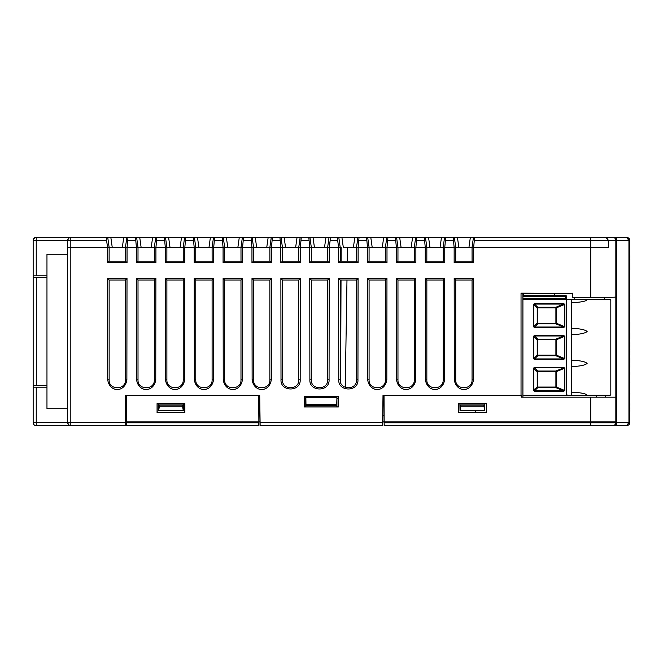 <?xml version="1.0" encoding="UTF-8"?>
<svg xmlns="http://www.w3.org/2000/svg" width="663" height="663" viewBox="0 0 663 663"><rect width="100%" height="100%" fill="white"/><g stroke="black" fill="none" stroke-linecap="round" stroke-linejoin="round"><path stroke-width="0.99" d="M338.312 398.687L336.928 398.687M305.784 398.687L304.408 398.687M596.385 395.297L596.385 397.178M522.916 397.178L522.916 395.297L571.266 395.297L571.266 299.601L610.2 299.601L610.822 300.231L610.822 394.667L610.2 395.297L587.128 395.297C586.399 393.673 581.111 392.629 571.266 392.156M566.243 296.278L566.243 295.963A0.63 0.63 0 0 0 565.614 295.333L522.916 295.333L522.916 293.452M534.453 359.512L534.453 358.923L563.616 358.923L555.901 355.758A0.63 0.464 112.3 0 0 556.381 355.161L555.901 355.161L555.901 339.738L537.801 339.738L537.801 355.161L555.901 355.161L555.901 355.758L537.801 355.758L537.801 355.161L537.212 355.161A0.63 0.564 -133.4 0 0 537.801 355.758L534.453 358.923L533.856 358.335L533.856 336.564L534.453 335.975L537.801 339.141A0.63 0.564 -46.6 0 0 537.212 339.738L537.801 339.738L537.801 339.141L555.901 339.141L556.381 339.738A0.63 0.464 67.7 0 0 555.901 339.141L563.616 335.975L564.909 336.431L563.616 335.379L534.453 335.379L533.267 336.564L533.267 358.335L534.453 359.512L563.616 359.512L564.909 358.468L563.616 358.923L563.616 359.512M534.453 327.621L534.453 327.025L563.616 327.025L555.901 323.859A0.63 0.464 112.3 0 0 556.381 323.262L555.901 323.262L555.901 307.839L537.801 307.839L537.801 323.262L555.901 323.262L555.901 323.859L537.801 323.859L537.801 323.262L537.212 323.262A0.63 0.564 -133.4 0 0 537.801 323.859L534.453 327.025L533.856 326.436L533.856 304.665L534.453 304.077L537.801 307.242A0.63 0.564 -46.6 0 0 537.212 307.839L537.801 307.839L537.801 307.242L555.901 307.242L556.381 307.839A0.63 0.464 67.7 0 0 555.901 307.242L563.616 304.077L564.909 304.532L563.616 303.488L534.453 303.488L533.267 304.665L533.267 326.436L534.453 327.621L563.616 327.621L564.909 326.569L563.616 327.025L563.616 327.621M534.453 391.41L534.453 390.822L563.616 390.822L555.901 387.656A0.63 0.464 112.3 0 0 556.381 387.059L555.901 387.059L555.901 371.628L537.801 371.628L537.801 387.059L555.901 387.059L555.901 387.656L537.801 387.656L537.801 387.059L537.212 387.059A0.63 0.564 -133.4 0 0 537.801 387.656L534.453 390.822L533.856 390.234L533.856 368.462L534.453 367.874L537.801 371.04A0.63 0.564 -46.6 0 0 537.212 371.628L537.801 371.628L537.801 371.04L555.901 371.04L556.381 371.628A0.63 0.464 67.7 0 0 555.901 371.04L563.616 367.874L564.909 368.33L563.616 367.277L534.453 367.277L533.267 368.462L533.267 390.234L534.453 391.41L563.616 391.41L564.909 390.366L563.616 390.822L563.616 391.41M566.243 296.079L565.614 296.328L565.614 295.333A0.63 0.63 4.7 0 1 566.243 295.963L566.243 298.972L566.873 299.601L565.614 299.601L566.873 299.601A0.63 0.63 0 0 0 566.873 299.601L565.614 299.601L567.114 299.552L565.614 299.601L567.114 299.552L565.614 299.601L565.614 298.731L567.114 299.552M522.916 295.333L522.916 296.328L565.614 296.328L565.614 298.731L522.916 298.731L522.916 296.328M571.266 366.54C579.677 366.341 584.965 365.288 587.128 363.399C584.965 361.501 579.677 360.457 571.266 360.258M571.266 334.641C579.677 334.442 584.965 333.398 587.128 331.5C584.965 329.602 579.677 328.558 571.266 328.359M571.266 299.601L522.916 299.601L522.916 298.731M571.266 302.742C581.111 302.27 586.399 301.226 587.128 299.601M566.243 298.972L566.873 299.601M534.453 335.379L534.453 335.975L563.616 335.975L563.616 335.379M533.267 358.335L537.212 355.161L537.212 339.738L533.267 336.564M534.453 303.488L534.453 304.077L563.616 304.077L563.616 303.488M533.267 326.436L537.212 323.262L537.212 307.839L533.267 304.665M534.453 367.277L534.453 367.874L563.616 367.874L563.616 367.277M533.267 390.234L537.212 387.059L537.212 371.628L533.267 368.462M566.873 394.402L566.873 395.297M571.266 395.297L587.128 395.297M522.916 299.601L522.916 395.297M604.847 425.687L617.51 425.687M590.733 425.687L612.645 425.687A3.141 3.141 0 0 0 615.77 422.82L615.844 421.917L590.733 421.917L590.733 425.687L384.159 425.687L384.026 395.546L384.026 421.917L382.75 421.917M258.694 395.546L258.885 421.917L258.694 395.546L126.583 395.546L126.393 421.917L126.716 425.687L258.562 425.687L258.885 421.917L259.971 421.917M629.659 365.711L629.659 422.546C629.618 424.353 628.574 425.397 626.518 425.687L612.711 425.687C614.651 425.538 615.695 424.486 615.844 422.546L615.844 397.178L590.733 397.178L590.733 421.917L384.026 421.917L384.3 425.687M126.658 422.82L126.583 421.917L258.694 421.917L258.62 422.82L126.658 422.82L126.857 425.687M258.421 425.687L258.62 422.82M125.307 421.917L126.393 421.917L126.583 395.546M125.415 415.643L126.393 415.643M258.885 415.643L259.863 415.643M382.858 415.643L383.836 415.643M336.837 406.85L336.837 405.59L305.883 405.59L305.883 406.85M486.186 412.502L458.556 412.502L458.556 403.709L486.186 403.709L486.286 412.601L458.456 412.601L458.456 403.61L486.286 403.61L486.286 412.601M157.164 412.502L157.156 403.709L184.795 403.709L184.786 412.502L157.065 412.601L157.065 403.61L184.886 403.61L184.886 412.601L157.065 412.601M590.733 397.178L521.226 397.178L521.209 395.546L384.026 395.546M336.837 405.59L305.883 405.59M305.784 406.85L305.784 397.427L336.928 397.427L336.937 406.85M336.746 405.507L336.746 404.339L305.966 404.339L305.966 405.507M336.746 404.339L336.928 397.427M305.784 397.427L336.845 397.593M305.867 397.593L305.966 404.339M33.15 242.907L33.15 240.454C33.341 238.547 34.385 237.503 36.291 237.313L110.82 237.313L112.238 247.357L125.456 247.357L126.865 237.313L139.711 237.313L141.12 247.357L154.338 247.357L155.747 237.313L168.593 237.313L170.001 247.357L183.22 247.357L184.629 237.313L197.475 237.313L198.883 247.357L195.776 247.357L195.759 261.189L212.119 261.189L212.102 247.357L208.994 247.357L212.102 247.357L213.519 237.313L223.249 237.313L224.658 247.357L227.774 247.357L224.658 247.357L224.641 261.189L241.001 261.189L240.984 247.357L237.876 247.357L240.984 247.357L242.401 237.313L252.131 237.313L253.548 247.357L256.656 247.357L253.548 247.357L253.531 261.189L269.891 261.189L269.874 247.357L266.758 247.357L269.874 247.357L271.283 237.313L281.021 237.313L282.43 247.357L285.538 247.357L282.43 247.357L282.413 261.189L298.773 261.189L298.756 247.357L295.648 247.357L298.756 247.357L300.165 237.313L313.011 237.313L314.419 247.357L327.638 247.357L329.047 237.313L341.893 237.313L343.301 247.357L353.412 247.357L354.821 237.313L367.667 237.313L369.084 247.357L382.294 247.357L383.711 237.313L396.549 237.313L397.966 247.357L411.184 247.357L412.593 237.313L425.439 237.313L426.848 247.357L440.066 247.357L441.475 237.313L454.321 237.313L455.73 247.357L468.948 247.357L470.357 237.313L524.491 237.313M314.419 247.357L312.571 247.357M198.883 247.357L208.994 247.357L210.403 237.313L301.275 237.313L300.339 247.473L300.339 262.763L280.839 262.763L280.822 247.357L271.474 247.357L271.457 262.763L251.957 262.763L251.957 247.473L253.548 247.357M170.001 247.357L166.894 247.357L165.485 237.313M141.12 247.357L138.012 247.357L136.595 237.313M112.238 247.357L109.13 247.357L107.713 237.313M455.713 261.189L454.147 262.763L454.147 247.473L455.73 247.357L455.713 261.189L472.073 261.189L472.056 247.357L468.948 247.357M426.831 261.189L425.256 262.763L425.256 247.473L426.848 247.357L426.831 261.189L443.191 261.189L443.174 247.357L440.066 247.357M397.949 261.189L396.375 262.763L396.375 247.473L397.966 247.357L397.949 261.189L414.309 261.189L414.292 247.357L411.184 247.357M369.067 261.189L367.493 262.763L367.493 247.473L369.084 247.357L369.067 261.189L385.427 261.189L385.402 247.357L382.294 247.357M367.493 247.473L358.128 247.357L359.039 237.313L357.937 237.313L356.52 247.357L353.412 247.357M284.129 237.313L285.538 247.357L295.648 247.357L297.057 237.313M255.238 237.313L256.656 247.357L266.758 247.357L268.175 237.313M226.356 237.313L227.774 247.357L237.876 247.357L239.293 237.313M341.138 247.357L341.089 261.189M341.022 280.01L340.666 382.551M168.593 237.313L194.367 237.313L195.776 247.357L184.828 247.357L184.811 262.763L165.302 262.763L165.302 247.473L166.894 247.357L166.877 261.189L165.302 262.763M253.548 379.849L253.548 280.01L269.874 280.01L269.874 379.849C270.355 390.374 253.059 390.374 253.548 379.849L252.122 379.758L251.998 278.369L271.424 278.369L269.874 280.01M224.658 379.849L224.658 280.01L240.984 280.01L240.984 379.849C241.473 390.374 224.177 390.374 224.658 379.849L223.232 379.758L223.108 278.369L242.534 278.369L240.984 280.01M195.776 379.849L195.776 280.01L212.102 280.01L212.102 379.849C212.591 390.374 195.287 390.374 195.776 379.849L194.35 379.758L194.226 278.369L213.652 278.369L212.102 280.01M166.894 379.849L166.894 280.01L183.22 280.01L183.22 379.849C183.709 390.374 166.405 390.374 166.894 379.849L165.468 379.758L165.344 278.369L184.77 278.369L183.22 280.01M138.012 379.849L138.012 280.01L154.338 280.01L154.338 379.849C154.827 390.374 137.523 390.374 138.012 379.849L136.586 379.758L136.462 278.369L155.888 278.369L154.338 280.01M109.13 379.849L109.13 280.01L125.456 280.01L125.456 379.849C125.937 390.374 108.641 390.374 109.13 379.849L107.704 379.758L107.58 278.369L127.006 278.369L125.456 280.01M165.302 247.473L154.338 247.357L154.355 261.189L137.995 261.189L136.421 262.763L136.404 247.357L125.456 247.357L125.473 261.189L109.113 261.189L109.13 247.357L67.684 247.44L67.684 254.269L67.684 240.454C67.875 238.547 68.919 237.503 70.825 237.313L68.629 238.208M137.995 261.189L138.012 247.357L136.421 247.473M184.811 247.473L183.22 247.357L183.237 261.189L166.877 261.189M612.711 425.687L619.615 425.687M605.551 397.178L605.534 395.297M574.697 297.596L574.705 299.601M604.54 299.601L604.54 297.604M601.175 297.728L572.592 297.596L572.525 293.452L521.035 293.452M369.084 379.849L369.084 280.01L385.402 280.01L385.402 379.849C385.891 390.374 368.595 390.374 369.084 379.849L367.658 379.758L367.526 278.369L386.96 278.369L385.402 280.01M397.966 379.849L397.966 280.01L414.292 280.01L414.292 379.849C414.781 390.374 397.477 390.374 397.966 379.849L396.54 379.758L396.416 278.369L415.842 278.369L414.292 280.01M426.848 379.849L426.848 280.01L443.174 280.01L443.174 379.849C443.663 390.374 426.359 390.374 426.848 379.849L425.422 379.758L425.298 278.369L444.724 278.369L443.174 280.01M455.73 379.849L455.73 280.01L472.056 280.01L472.056 379.849C472.545 390.374 455.241 390.374 455.73 379.849L454.304 379.758L454.18 278.369L473.606 278.369L472.056 280.01M606.272 237.313L612.711 237.313L606.255 237.321L608.493 240.454L608.493 247.357L473.647 247.473L472.056 247.357L473.465 237.313L626.518 237.313C628.632 237.669 629.676 238.721 629.659 240.454L629.659 240.437M454.147 247.473L443.174 247.357L444.583 237.313L470.357 237.313M425.256 247.473L414.292 247.357L415.701 237.313L441.475 237.313M396.375 247.473L385.402 247.357L386.819 237.313L412.593 237.313M313.011 237.313L330.157 237.313L330.182 240.288L337.649 240.288L337.674 237.313L338.785 237.313L340.194 247.357L340.177 261.189L338.611 262.763L338.594 247.357L329.246 247.357L329.229 262.763L309.72 262.763L309.72 247.473L308.792 237.313L309.903 237.313L311.312 247.357L309.72 247.473M345.249 387.383L346.981 280.01M347.23 261.189L347.42 247.357M110.82 237.313L126.865 237.313M139.711 237.313L155.747 237.313M197.475 237.313L210.403 237.313M341.893 237.313L354.821 237.313M367.476 247.357L366.564 237.313L383.711 237.313M160.28 237.313L156.858 237.313L155.938 247.357M136.404 247.357L135.492 237.313L127.967 237.313L127.056 247.357M55.758 237.313L36.291 237.313L36.233 240.454L106.586 240.288L106.42 238.174M253.548 280.01L251.998 278.369M252.122 379.758C254.004 392.778 269.41 392.778 271.3 379.758L269.874 379.849M271.424 278.369L271.3 379.758M224.658 280.01L223.108 278.369M223.232 379.758C225.122 392.778 240.528 392.778 242.409 379.758L240.984 379.849M242.534 278.369L242.409 379.758M195.776 280.01L194.226 278.369M194.35 379.758C196.24 392.778 211.646 392.778 213.527 379.758L212.102 379.849M213.652 278.369L213.527 379.758M166.894 280.01L165.344 278.369M165.468 379.758C167.349 392.778 182.764 392.778 184.645 379.758L183.22 379.849M184.77 278.369L184.645 379.758M138.012 280.01L136.462 278.369M136.586 379.758C138.468 392.778 153.874 392.778 155.764 379.758L154.338 379.849M155.888 278.369L155.764 379.758M109.13 280.01L107.58 278.369M107.704 379.758C109.586 392.778 124.992 392.778 126.882 379.758L125.456 379.849M127.006 278.369L126.882 379.758M224.641 261.189L223.075 262.763L223.075 247.473L224.658 247.357M241.001 261.189L242.575 262.763L223.075 262.763M240.984 247.357L242.575 247.473L242.575 262.763M253.531 261.189L251.957 262.763M269.891 261.189L271.457 262.763M269.874 247.357L271.457 247.473M258.794 404.969L259.672 404.969L260.037 425.687L382.584 425.687L383.007 395.339L521.035 395.339L521.035 293.162L572.525 293.452M158.507 403.709L158.623 410.612L183.328 410.612L183.444 403.709M68.67 238.166A3.141 3.141 90 0 1 70.817 237.313A3.141 3.141 0 0 0 68.911 237.967A3.141 3.141 0 0 1 70.825 237.313L70.825 425.687L125.241 425.687L125.605 404.969L126.484 404.969M68.67 424.834A3.141 3.141 0 0 0 68.919 425.041A3.141 3.141 0 0 1 68.67 424.834L70.825 425.687A3.141 3.141 0 0 1 70.46 425.663A3.141 3.141 0 0 0 70.817 425.687L36.291 425.687C34.385 425.497 33.341 424.453 33.15 422.546L33.15 420.093M55.758 425.687L36.291 425.687C34.385 425.497 33.341 424.453 33.15 422.546L33.15 385.841L46.965 385.816M109.113 261.189L107.539 262.763L107.539 247.473M125.473 261.189L127.039 262.763L107.539 262.763M127.039 247.473L127.039 262.763M154.355 261.189L155.921 262.763L136.421 262.763M155.921 247.473L155.921 262.763M183.237 261.189L184.811 262.763M195.759 261.189L194.193 262.763L194.193 247.473M212.119 261.189L213.693 262.763L194.193 262.763M212.102 247.357L213.693 247.473L213.693 262.763M615.844 397.178L615.844 240.454L628.938 240.454L626.518 237.313L627.148 237.379M613.938 297.198L611.617 297.306M604.987 297.596L615.844 297.115M369.084 280.01L367.526 278.369M367.658 379.758C369.54 392.778 384.946 392.778 386.836 379.758L385.402 379.849M386.96 278.369L386.836 379.758M397.966 280.01L396.416 278.369M396.54 379.758C398.422 392.778 413.828 392.778 415.718 379.758L414.292 379.849M415.842 278.369L415.718 379.758M426.848 280.01L425.298 278.369M425.422 379.758C427.303 392.778 442.718 392.778 444.6 379.758L443.174 379.849M444.724 278.369L444.6 379.758M455.73 280.01L454.18 278.369M454.304 379.758C456.194 392.778 471.6 392.778 473.481 379.758L472.056 379.849M473.606 278.369L473.481 379.758M443.191 261.189L444.765 262.763L425.256 262.763M444.765 247.473L444.765 262.763M472.073 261.189L473.647 262.763L454.147 262.763M473.647 247.473L473.647 262.763M572.708 293.162L572.782 297.306L608.493 297.472M459.898 403.709L460.023 410.612L484.719 410.612L484.844 403.709M382.584 425.687L383.04 404.969L383.927 404.969M385.427 261.189L386.993 262.763L367.493 262.763M386.993 247.473L386.993 262.763M414.309 261.189L415.875 262.763L396.375 262.763M415.875 247.473L415.875 262.763M311.312 379.849L311.312 280.01L327.638 280.01L327.638 379.849C328.127 390.374 310.823 390.374 311.312 379.849L309.886 379.758L309.762 278.369L329.188 278.369L329.063 379.758C329.892 392.024 309.066 392.032 309.886 379.758M340.194 379.849L340.194 280.01L356.52 280.01L356.52 379.849C357.009 390.374 339.705 390.374 340.194 379.849L338.768 379.758L338.644 278.369L358.07 278.369L357.945 379.758C358.774 392.024 337.948 392.032 338.768 379.758M358.128 247.357L356.52 247.357L356.537 261.189L340.177 261.189M329.229 247.473L327.638 247.357L327.655 261.189L311.295 261.189L311.312 247.357M68.579 238.257L67.684 240.454L67.684 247.44M67.692 240.288L68.529 238.315A3.141 3.141 90 0 0 67.941 239.219M135.492 237.313L135.31 238.174M615.844 240.454A3.141 3.141 0 0 0 612.711 237.313A3.141 3.141 0 0 1 615.844 240.454L608.493 240.42M628.914 238.423L627.919 237.644M608.493 247.357L608.228 240.288L606.015 237.313M474.575 237.313L473.664 247.357M445.693 237.313L444.774 247.357M454.13 247.357L453.21 237.313M416.812 237.313L415.892 247.357M425.24 247.357L424.328 237.313M387.921 237.313L387.01 247.357M396.358 247.357L395.446 237.313M272.385 237.313L271.474 247.357M280.822 247.357L279.91 237.313M243.503 237.313L242.575 247.473M251.957 247.473L251.028 237.313M214.621 237.313L213.693 247.473M223.075 247.473L222.146 237.313M185.739 237.313L184.828 247.357M194.176 247.357L193.256 237.313M165.294 247.357L164.374 237.313M304.3 396.698L338.42 396.698L338.42 406.949L304.3 406.949L304.3 396.698L338.312 396.805L338.312 406.85L304.4 406.85L304.408 396.805M300.182 379.758C301.01 392.024 280.176 392.032 281.004 379.758L280.88 278.369L300.306 278.369L300.182 379.758L298.756 379.849C299.245 390.374 281.941 390.374 282.43 379.849L282.43 280.01L298.756 280.01L298.756 379.849M125.141 425.687L125.564 395.339L259.714 395.339L260.136 425.687M358.111 247.473L358.111 262.763L338.611 262.763M309.712 247.357L300.356 247.357M251.94 247.357L242.592 247.357M223.058 247.357L213.71 247.357M259.672 404.969L259.714 395.339M125.605 404.969L125.763 395.546L126.534 395.546M258.744 395.546L259.506 395.546M183.427 404.969L158.523 404.969L159.36 405.126L159.377 406.22L182.574 406.22L182.59 405.126L183.427 404.969M183.27 410.612L182.574 406.22M158.681 410.612L159.377 406.22M68.471 424.618A3.141 3.141 0 0 1 67.875 423.616A3.141 3.141 0 0 0 68.471 424.618L68.156 424.204M68.364 424.494A3.141 3.141 0 0 1 67.899 423.674M68.529 424.685L67.684 422.546L36.233 422.546L36.291 425.687M70.825 425.687C68.919 425.497 67.875 424.453 67.684 422.546L125.083 422.546M107.522 247.357L106.586 240.288M33.15 391.402L33.15 271.598M33.15 296.966L33.15 305.759M33.15 327.108L33.15 335.892M33.15 357.241L33.15 366.034M627.413 425.555L626.518 425.687L628.938 422.546L615.844 422.546M627.463 425.538L628.143 425.232M484.819 404.969L459.923 404.969L460.752 405.126L460.777 406.22L483.965 406.22L483.99 405.126L484.819 404.969M383.04 404.969L383.206 395.546L383.976 395.546M484.67 410.612L483.965 406.22M460.072 410.612L460.777 406.22M329.188 278.369L327.638 280.01M311.312 280.01L309.762 278.369M358.07 278.369L356.52 280.01M340.194 280.01L338.644 278.369M338.611 247.473L340.194 247.357M356.537 261.189L358.111 262.763M311.295 261.189L309.72 262.763M327.655 261.189L329.229 262.763M46.965 275.825L36.233 275.833L36.233 240.454L33.15 240.454L33.15 275.858L36.233 275.833M46.965 277.184L33.15 277.159L33.15 275.858M67.684 408.731L67.684 254.269L46.965 254.269L46.965 408.731L67.684 408.731L67.684 422.546M628.574 238.075L629.659 240.454L629.659 422.546L628.938 422.546L628.938 240.454L629.659 240.454L629.659 254.294M629.659 255.827L629.85 269.841M629.659 276.952L629.659 279.562M629.659 288.364L629.659 292.524M629.659 296.328L629.659 295.466M629.85 321.978L629.659 334.575L629.659 321.199M629.659 338.428L629.659 334.575M629.659 354.357L629.659 342.199M629.659 364.998L629.659 358.169M629.659 309.894L629.85 309.381L629.659 309.894M629.659 301.706L629.659 298.74M629.85 305.079L629.85 308.535L629.659 305.079M629.659 291.33L629.659 289.764M337.649 240.288L338.594 247.357M329.246 247.357L330.182 240.288M280.88 278.369L282.43 280.01M298.756 280.01L300.306 278.369M282.413 261.189L280.839 262.763M280.839 247.473L282.43 247.357M298.773 261.189L300.339 262.763M298.756 247.357L300.339 247.473M182.59 405.126L159.36 405.126M33.15 422.546L36.233 422.546L36.233 387.167L46.965 387.175M629.659 405.25L629.659 406.9M629.659 408.242L629.85 406.9M629.659 410.48L629.85 408.242M629.659 412.61L629.85 410.48M629.659 396.026L629.659 402.872M629.85 382.427L629.659 383.297M629.85 403.742L629.85 405.25M629.659 393.466L629.659 383.554M629.659 395.264L629.85 393.466M629.659 382.783L629.659 373.692M629.659 372.001L629.659 366.465M629.85 374.388L629.85 372.001M629.85 367.194L629.85 365.711M483.99 405.126L460.752 405.126M629.85 342.199L629.659 343.591M629.659 345.406L629.85 343.591M629.659 349.318L629.85 345.406M629.659 351.291L629.85 349.318M629.659 362.446L629.85 364.998M629.85 358.169L629.85 362.446M629.85 354.357L629.659 352.326M629.85 352.326L629.85 351.291M629.85 338.428L629.85 334.575M629.85 333.439L629.85 332.867M629.85 308.535L629.85 309.381M629.85 298.74L629.85 301.706M629.659 268.73L629.659 262.515M629.659 259.117L629.85 255.827M629.659 260.774L629.85 259.117M629.85 295.466L629.85 296.328M36.233 387.167L33.15 387.142M566.243 295.963A0.63 0.63 4.7 0 0 565.614 295.333M556.381 355.161L556.381 339.738L564.428 336.431L564.428 358.468L556.381 355.161M556.381 323.262L556.381 307.839L564.428 304.532L564.428 326.569L556.381 323.262M556.381 387.059L556.381 371.628L564.428 368.33L564.428 390.366L556.381 387.059M566.243 299.601L566.243 395.297M564.909 358.468L564.909 336.431M564.909 326.569L564.909 304.532M564.909 390.366L564.909 368.33M554.227 293.452L554.227 295.333M554.392 295.333L554.392 293.452M523.546 295.333L523.546 293.452M384.101 422.82L615.77 422.82A3.141 3.141 0 0 1 612.645 425.687M180.112 247.357L181.521 237.313M151.23 247.357L152.639 237.313M122.34 247.357L123.757 237.313M457.429 237.313L458.837 247.357M428.547 237.313L429.955 247.357M399.665 237.313L401.074 247.357M370.774 237.313L372.192 247.357M324.53 247.357L325.939 237.313M615.247 237.313A3.141 1.326 90 0 1 616.573 240.454L616.573 422.546A3.141 1.326 -90 0 1 615.247 425.687M590.733 237.313L590.733 240.288L608.228 240.288M474.6 240.288L590.733 240.288L590.733 297.306M445.718 240.288L453.185 240.288M416.836 240.288L424.303 240.288M387.954 240.288L395.421 240.288M359.064 240.288L366.531 240.288M301.3 240.288L308.767 240.288M272.418 240.288L279.885 240.288M243.536 240.288L251.004 240.288M214.646 240.288L222.113 240.288M185.764 240.288L193.231 240.288M156.882 240.288L164.349 240.288M128 240.288L135.467 240.288M260.186 422.546L382.526 422.546M329.063 379.758L327.638 379.849M357.945 379.758L356.52 379.849M36.291 385.816L36.291 277.184M282.43 379.849L281.004 379.758M628.938 422.546L629.659 422.546C629.842 424.187 628.797 425.232 626.518 425.687M475.238 410.612L475.222 412.502M36.291 237.313C31.368 239.21 33.871 240.279 33.15 240.454M629.659 240.445C629.809 238.779 628.764 237.735 626.518 237.313"/></g></svg>
